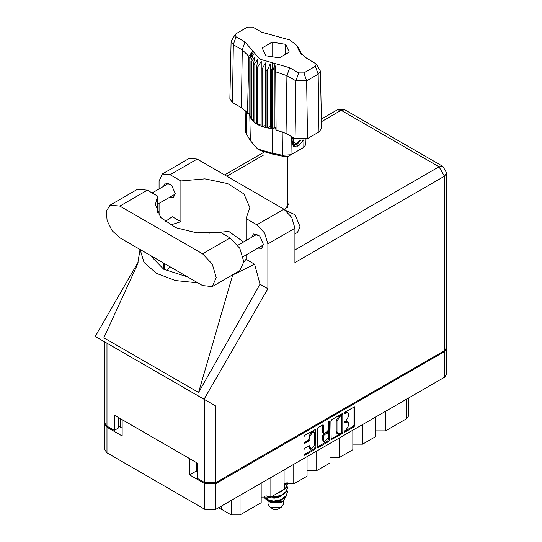 <?xml version="1.0" encoding="UTF-8"?>
<svg xmlns="http://www.w3.org/2000/svg" width="542" height="542" viewBox="0 0 542 542"><rect width="100%" height="100%" fill="white"/><g stroke="black" fill="none" stroke-linecap="round" stroke-linejoin="round"><path stroke-width="0.81" d="M314.014 432.143L313.134 431.635L311.494 431.798L309.177 435.809L310.058 436.317L312.375 432.306L314.014 432.143L314.692 433.641L314.692 445.483L310.735 449.657L309.807 445.626L304.828 448.207L303.96 449.704L303.96 454.752L304.211 455.314L304.828 455.253L315.038 449.359L315.905 447.855L315.647 429.311L304.828 435.267L303.96 436.764L303.96 442.861L304.211 443.424L304.828 443.363L309.197 440.836L310.058 439.338L310.058 436.317M328.75 421.452L329.36 421.798L328.75 421.452L328.147 422.503L328.147 430.097L327.28 431.595L323.77 433.329L323.52 425.47L323.262 424.914L322.653 424.975L323.52 425.47M330.871 421.229L331.128 439.772L341.948 433.817L342.815 432.32L342.815 414.332L342.564 413.77L341.948 413.831L331.738 419.725L330.871 421.229M446.73 348.499L446.73 374.156L444.467 377.313L215.763 509.351L204.835 509.351L106.97 452.848L104.708 449.697L104.708 424.04L106.97 427.198L122.18 435.978L122.18 419.684L189.625 458.627L189.625 474.914L204.835 483.694L215.763 483.694L444.467 351.656L446.683 347.991M346.02 430.07L344.827 430.754L344.4 432.198L344.827 432.157L354.021 426.845L354.888 425.348L354.637 406.798L344.827 412.171L344.4 413.614L347.978 412.686L348.791 414.481L348.791 415.978L346.02 420.775L344.827 421.466L344.4 422.902L347.978 421.981L348.791 423.776L348.791 425.274L346.02 430.07M317.416 446.96L327.612 441.08L328.493 441.588L329.36 440.09L329.36 421.798M328.493 441.588L318.283 447.482L317.673 447.543L317.416 446.981L317.416 428.993L318.283 427.496L322.653 424.975M189.625 474.914L196.367 471.018L196.367 462.522M196.367 471.018L197.518 471.682M120.5 418.722L120.5 427.218L122.18 428.187M104.755 423.532L104.708 424.04M120.5 427.218L118.698 425.578M385.484 411.364L385.484 430.91L406.642 418.695L406.642 399.149M375.789 416.967L375.789 436.513L362.564 444.149L352.862 444.149M385.484 430.91L375.789 430.91M362.564 424.596L362.564 444.149M352.862 430.199L352.862 449.745L339.638 457.38L329.942 457.38M339.638 437.834L339.638 457.38M329.942 443.431L329.942 462.983L316.718 470.619L316.718 451.066M307.016 456.669L307.016 476.215L293.791 483.85L293.791 464.304M307.016 470.619L316.718 470.619M284.096 469.9L284.096 489.446L270.871 497.082L270.871 477.536M284.096 483.85L293.791 483.85M261.169 483.139L261.169 502.685L240.011 514.9L231.197 514.9L231.197 500.442M261.169 497.082L270.871 497.082M221.698 505.93L221.698 509.412L231.197 514.9M408.472 398.092L408.472 416.148L406.642 418.695M221.698 509.412L218.318 507.881M347.978 421.981L347.097 421.473L345.139 421.669L346.02 422.177M344.292 422.157L345.139 421.669M347.978 412.686L347.097 412.177L345.139 412.374L346.02 412.882M344.292 412.862L345.139 412.374M344.292 431.446L353.14 426.337L354.007 424.84L354.007 406.873M330.871 439.196L341.067 433.309L341.934 431.811L341.934 413.837M340.999 432.97L341.602 431.92L341.426 415.734L339.746 416.507L336.975 421.303L336.975 432.096L337.788 433.885L339.746 433.695L340.999 432.97M341.426 415.734L340.119 415.274L340.999 415.782M337.788 433.885L336.907 433.376L336.094 431.581L336.094 420.788L338.865 415.992L340.119 415.274M322.639 424.982L322.639 432.259L323.77 433.329M328.479 421.69L328.479 439.576L329.36 440.09M323.52 440.334L324.197 441.838L328.147 437.665L327.896 432.929L324.38 434.664L323.52 436.168L323.52 440.334L322.639 439.826L323.317 441.323L324.197 441.838M327.896 432.929L327.016 432.421L326.399 432.482L327.28 432.99M322.639 439.826L322.639 435.653L323.499 434.156L326.399 432.482M327.612 441.08L328.479 439.576M310.735 449.657L309.855 449.149L309.177 447.645L309.177 445.693M304.828 443.363L303.96 442.841L308.317 440.328L309.177 438.83L309.177 435.809M304.828 455.253L303.96 454.731L314.157 448.844L315.017 447.346L315.017 429.379M212.268 286.549L239.774 270.661L243.805 261.759L239.774 248.202L230.045 237.938L219.828 232.037L196.807 232.87L175.594 227.64L160.737 217.45L155.398 204.497L157.573 196.096L147.349 190.195L137.621 189.226L110.114 205.113L106.354 211.068L107.133 220.696L112.201 230.75L119.843 237.836L202.539 285.58L212.268 286.549L216.292 277.639L212.268 264.083L202.539 253.819L119.843 206.075L110.114 205.113M197.898 159.517L208.236 165.486M285.837 210.486L295.119 214.754L300.051 226.739L297.47 232.45L294.936 233.907M257.938 248.073L261.705 248.277L263.419 244.476L259.801 236.136L253.412 233.914L251.705 237.274M169.775 197.166L173.535 197.376L175.256 193.575L171.631 185.235L165.242 183.013L163.542 186.373M284.726 209.679L288.371 204.544L287.375 201.705M287.375 206.793L287.578 207.091M162.302 173.948L189.368 158.318L197.159 159.091L170.093 174.72L162.302 173.948L159.077 181.082L159.077 188.948M444.467 350.64L444.467 176.245L446.73 173.088L446.73 347.483L444.467 350.64L215.763 482.678L204.835 482.678L204.835 399.705L215.763 406.019L204.063 399.264L267.87 288.744L267.87 243.893L264.645 233.033L256.854 224.808L283.92 209.178L197.159 159.091M283.92 209.178L291.711 217.403L294.936 228.27L294.936 262.572L444.467 176.245L439 166.78L341.135 110.277L321.447 121.645M256.854 224.808L246.054 218.575L246.054 240.533M246.054 254.93L246.054 259.293L243.798 262.023M229.95 276.332L254.632 264.245L246.054 259.293M254.632 264.245L260.024 284.218L267.87 288.744M137.79 263.778L103.881 337.822L198.568 392.489L260.024 284.218M204.063 399.264L95.27 336.453L138.129 262.22M170.412 225.086L180.886 221.671L180.886 180.947L170.093 174.72M159.077 215.343L159.077 203.345M180.886 221.671L172.315 216.719L165.127 221.583M204.835 399.705L106.97 343.208L106.97 426.175L114.287 430.402L118.698 427.855L118.698 417.679M106.97 426.175L104.708 423.024L104.708 341.9L106.97 343.208M204.835 482.678L197.518 478.451L197.518 463.18L114.287 415.131L114.287 430.402M246.054 218.575L249.855 207.552L243.968 193.975L227.687 183.609L204.862 178.894L180.886 180.947M243.582 241.962L228.805 231.461L209.144 233.202M169.802 266.684L166.97 270.993M140.107 249.537L144.05 262.43L156.516 273.371L175.459 280.566L197.796 282.843M187.532 276.915L163.657 269.245L150.364 255.458M232.626 275.092L198.568 392.489M157.573 212.898L157.573 196.096M267.985 500.808L267.985 504.209L270.255 507.366L273.778 509.405L277.66 509.405L281.183 507.366L283.446 504.209L283.446 500.964M273.778 509.405L270.255 507.366L281.183 507.366M268.161 500.869L270.255 502.278L281.183 502.278L283.127 501.154L286.996 494.717M266.583 495.937L273.893 497.407L281.013 495.903L286.108 492.116L287.368 488.152M287.064 486.038L287.375 487.888L286.108 491.587L281.013 495.374L273.893 496.872L271.4 496.777M269.469 496.458L268.385 496.167M284.096 485.659L286.549 482.936M286.156 483.03L284.096 485.131M287.368 492.4L286.108 496.357L281.013 500.144L273.893 501.648L267.477 500.605L264.747 498.186L267.477 500.076L273.893 501.113L281.013 499.616L286.108 495.828L287.375 492.129L287.064 490.28M287.368 483.911L286.108 487.875L281.013 491.662L279.062 492.353M287.314 482.807L286.108 487.346L284.096 489.372M283.561 489.758L281.779 490.788M269.462 501.824L283.127 501.154M269.028 496.885L268.69 497.265M267.985 500.029L267.985 499.121L268.209 500.178M266.217 499.439L266.874 498.281L267.484 500.083M264.455 496.032L264.747 498.186M284.564 486.567L284.096 488.654M282.036 491.188L276.996 493.545M282.036 499.67L279.733 501.086L274.333 502.427L269.57 501.885M284.564 485.503L284.096 487.597M268.954 500.578L266.874 498.281M282.036 495.429L279.733 496.845L274.333 498.186L269.462 497.603L267.416 496.337M316.243 64.003L320.363 71.043L321.589 128.332L319.001 132.004L318.134 74.207L306.67 80.826L295.898 80.826L286.935 75.65L275.749 71.835L276.061 129.924L286.068 133.447L295.038 138.623L295.898 80.826L298.642 72.913L303.933 72.913L315.39 66.293L316.243 64.003L306.426 58.062L299.597 51.957L296.711 45.426L289.719 39.878L261.759 32.276L252.796 27.1L247.504 27.1L236.041 33.719L235.187 34.478L236.041 36.775L245.004 41.944L259.848 59.166L289.679 67.736L298.642 72.913M303.933 72.913L306.67 80.826L307.538 138.623L319.001 132.004M307.538 138.623L295.038 138.623M275.715 129.043L274.95 127.079L272.795 128.671L275.715 129.043L276.061 129.924M257.646 67.052L256.766 66.544L256.766 124.064L257.646 124.579L257.646 67.052L261.271 61.402L261.102 126.178L262.152 126.564L265.478 125.568L266.122 127.702L267.287 127.946L270.167 126.564L271.562 128.562L271.562 71.043L272.118 71.09L272.633 62.838M261.102 68.658L262.152 69.044L262.152 126.564L266.122 127.702L266.122 70.182L267.287 70.426L267.287 127.946L271.562 128.562L272.118 128.61L272.118 71.09L272.795 71.144L272.795 128.671L272.118 128.61L272.192 153.19L282.45 155.31L290.993 154.721L303.777 147.343L305.81 144.551L305.925 139.362M267.287 70.426L270.167 63.949L271.562 71.043M249.869 58.516L249.869 116.035L249.869 58.516L253.331 54.227L250.926 60.982L251.359 61.659L255.052 56.937L253.324 63.949L253.995 64.552L257.735 59.369L256.766 66.544M262.152 69.044L265.478 62.96L266.122 70.182M253.324 63.949L253.324 121.469L253.995 122.072L253.995 64.552M250.926 60.982L250.926 118.502L251.359 119.179L251.359 61.659M300.078 50.575L298.107 47.818L301.758 54.573M300.512 51.876L300.512 51.246M249.679 113.718L247.498 113.434L241.4 107.655L242.267 49.857L233.304 44.681L231.075 41.517L235.187 34.478M236.041 36.775L233.304 44.681L232.437 102.485L241.4 107.655M232.437 102.485L229.849 98.807L231.075 41.517M245.153 110.433L245.628 132.594L250.309 140.554L257.579 148.996L272.192 153.19L272.714 154.124L260.268 150.547L257.579 148.996M261.102 126.178L257.646 124.579L261.102 124.043M256.766 124.064L253.995 122.072L256.766 122.004M253.324 121.469L251.359 119.179L253.324 119.375M250.926 118.502L249.869 116.035L250.926 116.279M303.554 139.944L298.92 145.602L293.96 146.564L293.256 146.272L291.982 139.822L292.727 137.289M303.777 147.343L301.088 148.894L303.777 147.343L303.893 139.89M291.271 136.448L290.993 154.721L288.297 156.279L284.435 156.543L272.714 154.124M249.022 113.637L249.679 115.324M265.79 55.738L279.354 57.831L289.279 52.107L285.648 44.275L272.084 42.174L262.159 47.906L265.79 55.738M247.498 113.434L248.873 56.314L242.267 49.857L245.004 41.944M320.363 71.043L318.134 74.207L315.39 66.293M300.871 53.631L299.001 50.582L301.758 54.43M274.95 127.079L274.95 64.464L275.749 71.835M274.95 64.464L272.795 71.144M248.873 56.314L252.437 51.47L249.679 57.804M265.478 125.568L265.478 62.96M270.167 126.564L270.167 63.949M272.084 56.714L272.084 42.174M285.648 54.2L285.648 44.275M293.215 146.252L293.96 146.564M291.982 139.822L292.768 137.316M297.843 146.259L302.192 141.645L303.127 140.005M293.005 137.451L293.595 144.883L297.009 144.457L300.885 140.114M292.876 146.015L297.009 144.457M293.954 138L293.215 142.207L296.128 143.637L299.868 140.053M293.249 141.977L296.128 143.637M444.467 377.313L444.467 351.656M215.763 483.694L215.763 509.351M106.97 427.198L106.97 452.848M204.835 509.351L204.835 483.694M240.011 495.354L240.011 514.9M344.224 422.509L344.827 422.862M344.224 413.221L344.827 413.566M354.021 406.859L354.888 407.36M354.007 424.84L354.888 425.348M353.14 426.337L354.021 426.845M344.224 431.805L344.827 432.157M341.948 413.831L342.815 414.332M341.934 431.811L342.815 432.32M341.067 433.309L341.948 433.817M330.871 439.21L331.738 439.711M338.865 415.992L339.746 416.507M336.094 420.788L336.975 421.303M336.094 431.581L336.975 432.096M317.416 446.981L318.283 447.482M322.639 432.259L323.52 432.767M323.499 434.156L324.38 434.664M322.639 435.653L323.52 436.168M309.197 445.68L310.058 446.181M309.177 447.645L310.058 448.159M309.177 438.83L310.058 439.338M308.317 440.328L309.197 440.836M315.038 429.372L315.905 429.867M315.017 447.346L315.905 447.855M314.157 448.844L315.038 449.359M264.062 154.775L226.874 176.245M294.936 249.95L439 166.78L442.868 166.394L345.003 109.89L341.135 110.277L337.273 109.89L321.392 119.064M294.936 228.27L267.87 243.893M215.763 406.019L215.763 482.678M164.721 269.841L164.721 263.744M163.657 269.245L163.657 263.134M147.349 190.195L119.843 206.075M230.045 237.938L202.539 253.819M289.679 67.736L286.935 75.65L286.068 133.447M250.309 140.554L249.781 115.71L249.781 58.19L253.487 51.788M297.951 48.224L301.65 54.037M284.435 156.543L282.45 155.31L282.186 131.618M246.224 111.584L246.644 134.633M237.863 245.262L257.172 234.117M152.133 192.952L169.009 183.216M157.573 204.212L175.242 194.016M243.162 256.603L263.405 244.916M140.06 249.51L137.546 264.774M263.92 152.241L224.612 174.937M345.003 109.89L337.273 109.89M446.73 173.088L442.868 166.394M287.375 207.39L287.375 156.645M287.375 488.423L287.375 487.888M287.375 492.664L287.375 492.129M287.375 484.175L287.375 483.647M264.062 197.715L264.062 152.295M296.711 45.426L300.214 50.772"/></g></svg>
